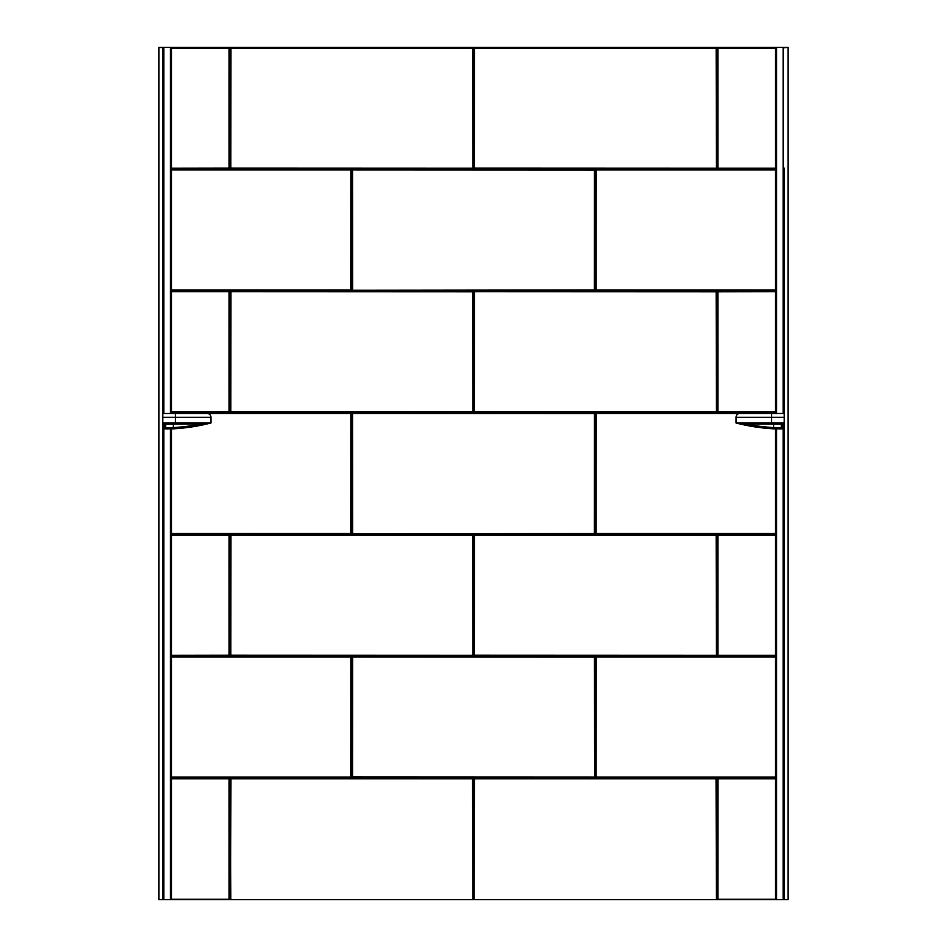 <?xml version="1.0" encoding="UTF-8"?>
<svg xmlns="http://www.w3.org/2000/svg" width="947" height="947" viewBox="0 0 947 947"><rect width="100%" height="100%" fill="white"/><g stroke="black" fill="none" stroke-linecap="round" stroke-linejoin="round"><path stroke-width="1.42" d="M162.766 898.691L162.766 422.989L210.956 422.989A192.549 192.549 0 0 1 207.452 423.865L204.777 423.901M171.644 428.92L171.644 899.65L775.356 899.65L775.356 428.92M784.234 898.786L784.234 656.721M775.356 899.591L171.644 899.591M473.192 899.591L230.843 899.591L230.299 778.848L230.95 778.197L472.541 778.197L473.192 778.848L473.192 899.271L473.808 899.271L473.808 778.848L474.459 778.197L716.05 778.197L716.701 778.848L716.701 899.271L717.329 899.271L717.329 778.848L717.968 778.481L717.873 899.259L775.356 899.259M716.701 899.591L473.808 899.591M717.873 778.848L717.329 899.591M717.873 168.152L717.873 48.309L775.356 48.214M596.113 289.9L596.219 169.963L775.356 169.963M717.873 411.661L717.873 291.818L775.356 291.723M596.113 533.421L596.219 413.484L784.234 413.484L784.234 169.691M717.873 655.182L717.873 535.339L775.356 535.244M596.113 776.931L596.219 656.993L775.356 656.993M229.127 778.848L229.127 899.259L171.644 899.259M350.887 657.1L350.781 777.037L171.644 777.037M229.127 535.339L229.127 655.182L171.644 655.277M350.887 413.579L350.781 533.516L171.644 533.516M229.127 291.818L229.127 411.661L171.644 411.756M350.887 170.069L350.781 290.007L171.644 290.007M229.127 48.309L229.127 168.152L171.644 168.246M162.612 47.741L158.966 47.35L162.766 47.35L162.458 411.661M162.766 47.35L776.647 47.35L776.647 413.484M776.647 47.35L783.133 47.35L783.133 413.484L783.133 47.35L788.034 47.35L788.034 899.65L784.542 899.65M716.05 291.179L716.701 291.818L716.701 411.661L716.05 412.312L474.459 412.312L473.808 411.661L473.808 291.818L474.459 291.179L716.05 291.179L716.701 291.818M473.808 291.818L474.459 291.179M474.459 412.312L473.808 411.661M716.701 411.661L716.05 412.312M352.698 290.551L352.047 289.9L352.047 170.069L352.698 169.418L594.302 169.418L594.953 170.069L594.953 289.9L594.302 290.551L352.698 290.551L352.047 289.9M594.953 289.9L594.302 290.551M594.302 169.418L594.953 170.069M352.047 170.069L352.698 169.418M716.05 47.658L716.701 48.309L716.701 168.152L716.05 168.803L474.459 168.803L473.808 168.152L473.808 48.309L474.459 47.658L716.05 47.658L716.701 48.309M473.808 48.309L474.459 47.658M474.459 168.803L473.808 168.152M716.701 168.152L716.05 168.803M472.541 47.658L473.192 48.309L473.192 168.152L472.541 168.803L230.95 168.803L230.299 168.152L230.299 48.309L230.95 47.658L472.541 47.658L473.192 48.309M230.299 48.309L230.95 47.658M230.95 168.803L230.299 168.152M473.192 168.152L472.541 168.803M472.541 291.179L473.192 291.818L473.192 411.661L472.541 412.312L230.95 412.312L230.299 411.661L230.299 291.818L230.95 291.179L472.541 291.179L473.192 291.818M230.299 291.818L230.95 291.179M230.95 412.312L230.299 411.661M473.192 411.661L472.541 412.312M594.302 656.449L594.953 657.1L594.953 776.931L594.302 777.582L352.698 777.582L352.047 776.931L352.047 657.1L352.698 656.449L594.302 656.449L594.953 657.1M352.047 657.1L352.698 656.449M352.698 777.582L352.047 776.931M594.953 776.931L594.302 777.582M472.541 534.688L473.192 535.339L473.192 655.182L472.541 655.821L230.95 655.821L230.299 655.182L230.299 535.339L230.95 534.688L472.541 534.688L473.192 535.339M230.299 535.339L230.95 534.688M230.95 655.821L230.299 655.182M473.192 655.182L472.541 655.821M716.05 534.688L716.701 535.339L716.701 655.182L716.05 655.821L474.459 655.821L473.808 655.182L473.808 535.339L474.459 534.688L716.05 534.688L716.701 535.339M473.808 535.339L474.459 534.688M474.459 655.821L473.808 655.182M716.701 655.182L716.05 655.821M352.698 534.072L352.047 533.421L352.047 413.579L352.698 412.928L594.302 412.928L594.953 413.579L594.953 533.421L594.302 534.072L352.698 534.072L352.047 533.421M594.953 533.421L594.302 534.072M594.302 412.928L594.953 413.579M352.047 413.579L352.698 412.928M158.966 47.35L158.966 899.65L162.458 899.65M162.458 170.069L162.446 47.409M162.766 168.803L162.458 168.152M162.458 291.818L162.458 289.9M162.458 535.339L162.458 533.421M162.458 657.1L162.458 655.182M162.458 778.848L162.458 776.931M162.458 899.342L162.458 898.691M162.458 413.579L162.766 412.928M162.766 777.582L162.766 656.449M162.766 534.072L162.766 413.484L207.156 413.484A3.8 3.8 0 0 1 210.956 417.284L210.956 422.989A192.549 192.549 0 0 1 207.452 423.865A1.267 1.267 0 0 1 206.86 423.865M162.766 290.551L162.766 169.418M162.766 47.741L162.766 168.246M162.766 778.848L162.766 778.197M162.766 535.339L162.766 534.688M162.766 655.821L162.766 655.182M162.766 413.579L162.766 417.284L175.444 417.284L175.444 423.865L207.452 423.865M162.766 291.818L162.766 291.179M162.766 412.312L162.766 411.661M162.766 898.786L162.766 778.754M162.766 655.277L162.766 535.244M162.766 411.756L162.766 291.723M165.701 423.996L165.701 427.559L173.313 427.559L173.372 428.825A192.549 192.549 0 0 0 204.895 424.457A192.549 192.549 0 0 1 173.372 428.825L164.435 428.825L164.435 424.457L175.444 423.865M165.417 423.996A1.267 1.243 180 0 1 164.435 424.457M167.927 427.807L167.039 429.074M162.766 899.65L163.867 899.65L163.867 422.989L163.867 899.65L170.353 899.65L170.353 428.979M171.644 47.35L171.644 413.484M163.867 47.35L163.867 413.484L163.867 47.35M171.644 899.65L170.353 899.65M784.234 417.284L736.044 417.284L736.044 422.989A192.549 192.549 0 0 0 739.548 423.865L780.032 423.865L782.565 424.457L782.565 428.825L773.628 428.825A192.549 192.549 0 0 1 742.105 424.457L739.548 423.865A1.267 1.267 0 0 0 740.14 423.865M736.044 422.989L784.234 422.989M736.044 417.284A3.8 3.8 0 0 1 739.844 413.484L771.556 413.484L771.556 423.865M745.549 423.901A191.27 191.27 0 0 0 773.687 427.559L781.299 427.559L781.299 423.996M782.565 424.457A1.267 1.243 180 0 1 781.583 423.996M779.073 427.807L779.961 429.074M784.234 899.65L775.356 899.65M775.356 413.484L775.356 47.35M784.234 656.993L784.234 413.212M784.234 169.963L784.234 168.152M783.133 899.65L783.133 422.989L783.133 899.65M784.388 411.661L784.234 412.312M784.388 655.182L784.234 655.821M784.234 778.481L784.234 777.582M784.234 169.418L784.234 168.803M784.388 289.9L784.234 290.551M784.234 412.928L784.388 413.579M784.234 534.96L784.234 534.072M784.234 656.449L784.388 657.1M784.542 656.449L784.542 655.821M784.542 412.928L784.542 412.312M784.234 291.451L784.542 290.551M784.234 47.741L788.034 47.35M229.671 899.591L229.399 778.848L229.671 899.271L230.299 899.591M717.968 168.246L775.356 168.246M596.219 290.007L775.356 290.007M717.968 411.756L775.356 411.756M596.219 533.516L775.356 533.516M717.968 655.277L775.356 655.277M596.219 777.037L775.356 777.037M775.356 778.754L717.968 778.754M229.032 778.754L171.644 778.754M350.781 656.993L171.644 656.993M229.032 535.244L171.644 535.244M350.781 413.484L175.444 413.484L175.444 417.284L210.956 417.284A3.8 3.8 0 0 0 207.156 413.484M229.032 291.723L171.644 291.723M350.781 169.963L171.644 169.963M229.032 48.214L171.644 48.214M717.601 48.309L717.329 168.152L717.601 48.309M775.356 47.93L717.968 47.93L775.356 47.658M775.356 168.803L717.968 168.803L775.356 168.519M595.841 170.069L595.568 289.9L595.841 170.069M775.356 169.691L596.219 169.691L775.356 169.418M775.356 290.551L596.219 290.551L775.356 290.279M717.601 291.818L717.329 411.661L717.601 291.818M775.356 291.451L717.968 291.451L775.356 291.179M775.356 412.312L717.968 412.312L775.356 412.04M595.841 413.579L595.568 533.421L595.841 413.579M775.356 413.212L596.219 413.212L775.356 412.928M775.356 534.072L596.219 534.072L775.356 533.788M717.601 535.339L717.329 655.182L717.601 535.339M775.356 534.96L717.968 534.96L775.356 534.688M775.356 655.821L717.968 655.821L775.356 655.549M595.841 657.1L595.568 776.931L595.841 657.1M775.356 656.721L596.219 656.721L775.356 656.449M775.356 777.582L596.219 777.582L775.356 777.309M775.356 778.481L717.968 778.481L775.356 778.197M230.843 778.848L230.571 899.259L230.95 778.754L472.541 778.754L472.92 899.259L472.636 778.848M474.364 778.848L474.08 899.259L474.459 778.754L716.05 778.754L716.429 899.259L716.157 778.848M171.644 778.197L229.032 778.197L171.644 778.481M351.159 776.931L351.432 657.1L351.159 776.931M171.644 777.309L350.781 777.309L171.644 777.582M171.644 656.449L350.781 656.449L171.644 656.721M229.399 655.182L229.671 535.339L229.399 655.182M171.644 655.549L229.032 655.549L171.644 655.821M171.644 534.688L229.032 534.688L171.644 534.96M351.159 533.421L351.432 413.579L351.159 533.421M171.644 533.788L350.781 533.788L171.644 534.072M171.644 412.928L350.781 412.928L171.644 413.212M229.399 411.661L229.671 291.818L229.399 411.661M171.644 412.04L229.032 412.04L171.644 412.312M171.644 291.179L229.032 291.179L171.644 291.451M351.159 289.9L351.432 170.069L351.159 289.9M171.644 290.279L350.781 290.279L171.644 290.551M171.644 169.418L350.781 169.418L171.644 169.691M229.399 168.152L229.671 48.309L229.399 168.152M171.644 168.519L229.032 168.519L171.644 168.803M171.644 47.658L229.032 47.658L171.644 47.93M472.541 778.754L230.95 778.754M716.05 778.754L474.459 778.754M229.032 47.658L229.671 48.309M229.671 168.152L229.032 168.803M350.781 169.418L351.432 170.069M351.432 289.9L350.781 290.551M229.032 291.179L229.671 291.818M229.671 411.661L229.032 412.312M350.781 412.928L351.432 413.579M351.432 533.421L350.781 534.072M229.032 534.688L229.671 535.339M229.671 655.182L229.032 655.821M350.781 656.449L351.432 657.1M351.432 776.931L350.781 777.582M229.032 778.197L229.671 778.848M717.329 778.848L717.968 778.197M596.219 777.582L595.568 776.931M595.568 657.1L596.219 656.449M717.968 655.821L717.329 655.182M717.329 535.339L717.968 534.688M596.219 534.072L595.568 533.421M595.568 413.579L596.219 412.928M717.968 412.312L717.329 411.661M717.329 291.818L717.968 291.179M596.219 290.551L595.568 289.9M595.568 170.069L596.219 169.418M717.968 168.803L717.329 168.152M717.329 48.309L717.968 47.658M230.95 778.197L230.299 778.848M472.541 778.197L473.192 778.848M474.459 778.197L473.808 778.848M716.05 778.197L716.701 778.848M716.429 411.661L716.157 291.818L716.429 411.661M716.05 291.723L474.459 291.723L716.157 291.818M474.364 291.818L474.364 411.661L474.459 291.723M474.459 411.756L716.05 411.756L474.364 411.661M352.698 290.279L594.302 290.007L352.698 290.279M594.396 289.9L594.396 170.069L594.302 290.007M594.302 169.963L352.698 169.963L594.396 170.069M352.604 289.9L352.604 170.069L352.698 290.007M716.429 168.152L716.157 48.309L716.429 168.152M716.05 48.214L474.459 48.214L716.157 48.309M474.364 48.309L474.364 168.152L474.459 48.214M474.459 168.246L716.05 168.246L474.364 168.152M472.92 168.152L472.636 48.309L472.92 168.152M472.541 48.214L230.95 48.214L472.636 48.309M230.843 48.309L230.843 168.152L230.95 48.214M230.95 168.246L472.541 168.246L230.843 168.152M472.92 411.661L472.636 291.818L472.92 411.661M472.541 291.723L230.95 291.723L472.636 291.818M230.843 291.818L230.843 411.661L230.95 291.723M230.95 411.756L472.541 411.756L230.843 411.661M594.669 776.931L594.396 657.1L594.669 776.931M594.302 656.993L352.698 656.993L594.396 657.1M352.604 657.1L352.604 776.931L352.698 656.993M352.698 777.037L594.302 777.037L352.604 776.931M472.92 655.182L472.636 535.339L472.92 655.182M472.541 535.244L230.95 535.244L472.636 535.339M230.843 535.339L230.843 655.182L230.95 535.244M230.95 655.277L472.541 655.277L230.843 655.182M716.429 655.182L716.157 535.339L716.429 655.182M716.05 535.244L474.459 535.244L716.157 535.339M474.364 535.339L474.364 655.182L474.459 535.244M474.459 655.277L716.05 655.277L474.364 655.182M352.698 533.788L594.302 533.516L352.698 533.788M594.396 533.421L594.396 413.579L594.302 533.516M594.302 413.484L352.698 413.484L594.396 413.579M352.604 533.421L352.604 413.579L352.698 533.516M173.313 423.901L173.313 427.559A191.27 191.27 0 0 0 201.451 423.901M165.701 427.559A1.267 1.267 180 0 1 164.435 428.825M170.353 413.484L170.353 47.35M773.687 423.901L773.628 428.825M782.565 428.825A1.267 1.267 180 0 1 781.299 427.559M776.647 428.979L776.647 899.65M207.156 423.901L165.228 424.114L165.701 423.214M781.299 423.214L781.772 424.114L739.844 423.901"/></g></svg>
